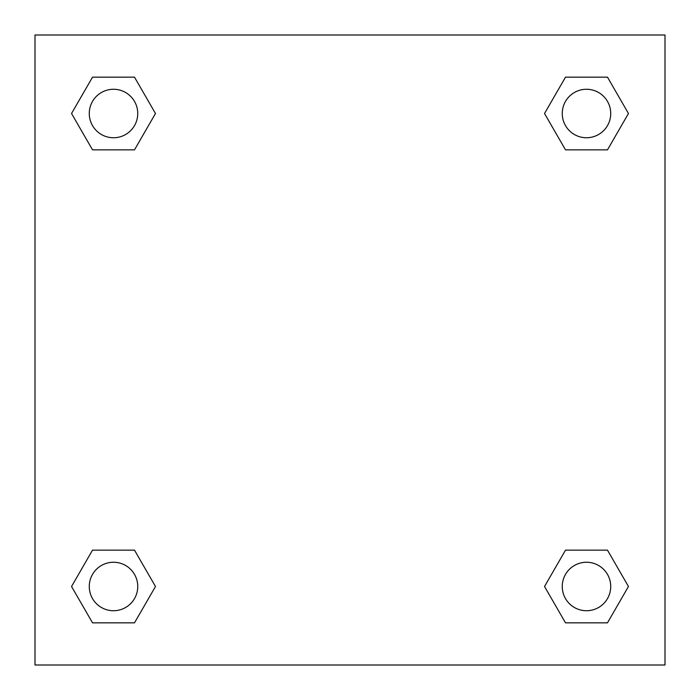 <?xml version="1.0" encoding="UTF-8"?>
<svg xmlns="http://www.w3.org/2000/svg" width="700" height="700" viewBox="0 0 700 700"><rect width="100%" height="100%" fill="white"/><g stroke="black" fill="none" stroke-linecap="round" stroke-linejoin="round"><path stroke-width="1.05" d="M607.477 149.852L565.504 149.852L607.477 149.852L628.46 113.505L607.477 149.852L565.504 149.852L544.521 113.505L565.504 77.157L544.521 113.505M92.522 77.157L134.496 77.157L92.522 77.157L134.496 77.157L155.479 113.505L134.496 149.852L92.522 149.852L134.496 149.852L92.522 149.852L71.54 113.505L92.522 77.157L71.54 113.505M92.522 550.148L134.496 550.148L92.522 550.148L71.54 586.495L92.522 550.148L134.496 550.148L155.479 586.495L134.496 622.843L92.522 622.843L134.496 622.843L92.522 622.843L71.54 586.495M577.334 550.148L565.504 550.148L577.334 550.148L565.504 550.148L544.521 586.495L565.504 550.148L607.477 550.148L565.504 550.148L607.477 550.148L628.46 586.495L607.477 622.843L565.504 622.843L607.477 622.843L565.504 622.843L544.521 586.495M665 35L35 35L35 665L665 665L665 35M565.504 77.157L607.477 77.157L565.504 77.157L607.477 77.157L628.46 113.505M610.724 586.495A24.229 24.229 0 0 0 574.376 565.504A24.229 24.229 0 0 0 574.376 607.477A24.229 24.229 0 0 0 610.724 586.495M137.742 586.495A24.229 24.229 0 0 0 101.395 565.504A24.229 24.229 0 0 0 101.395 607.477A24.229 24.229 0 0 0 137.742 586.495M610.724 113.505A24.229 24.229 0 0 0 574.376 92.522A24.229 24.229 0 0 0 574.376 134.496A24.229 24.229 0 0 0 610.724 113.505M137.742 113.505A24.229 24.229 0 0 0 101.395 92.522A24.229 24.229 0 0 0 101.395 134.496A24.229 24.229 0 0 0 137.742 113.505M122.666 550.148L134.496 550.148M577.334 149.852L565.504 149.852M134.496 149.852L122.666 149.852"/></g></svg>
